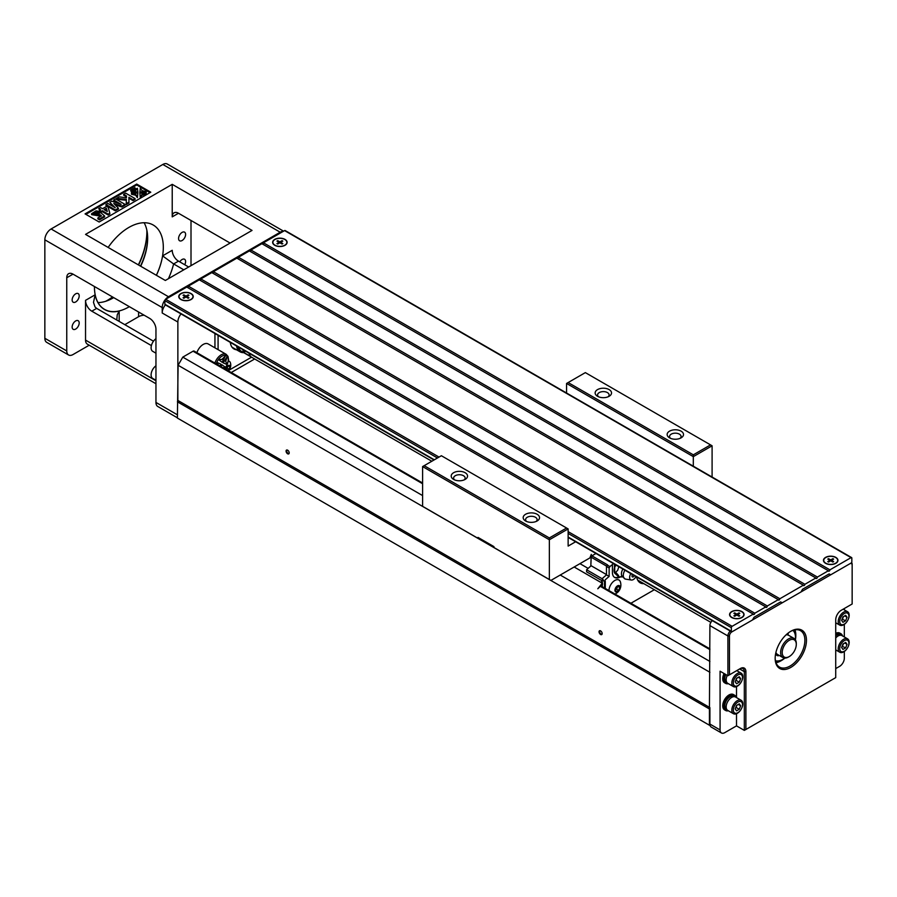<?xml version="1.0" encoding="UTF-8"?>
<svg xmlns="http://www.w3.org/2000/svg" width="897" height="897" viewBox="0 0 897 897"><rect width="100%" height="100%" fill="white"/><g stroke="black" fill="none" stroke-linecap="round" stroke-linejoin="round"><path stroke-width="1.35" d="M89.207 345.21L73.016 354.55A8.847 5.113 -60 0 1 68.587 354.988A8.847 5.113 -60 0 1 66.759 350.94L66.759 277.756A8.847 5.113 60 0 1 68.587 273.708A8.847 5.113 60 0 1 73.016 274.146L66.759 277.756M835.724 668.59L839.637 666.336A6.638 3.835 120 0 0 844.324 658.196L844.324 651.469M736.504 713.698L736.504 725.875L744.331 730.382L744.331 671.662A6.638 3.835 120 0 0 742.963 668.624A6.638 3.835 120 0 0 739.633 668.949L740.417 668.5A7.748 4.474 -60 0 1 745.9 671.662L745.9 729.485L835.724 677.627L835.724 619.805A7.748 4.474 -60 0 1 841.195 610.319L852.15 603.995L852.15 565.144A3.319 1.917 120 0 0 849.807 563.787L731.817 631.914A3.319 1.917 120 0 0 729.463 635.973L729.463 674.824L740.417 668.5L739.633 668.949L744.331 671.662L745.9 671.662M736.504 725.875L724.776 732.647A6.638 3.835 120 0 1 721.457 732.972L711.276 727.097A6.638 3.835 -60 0 1 710.155 725.651L177.393 418.069L178.099 365.258L182.786 357.129L193.046 351.209A2.209 1.278 -60 0 1 194.144 351.097L422.599 483.001M144.159 315.217A8.847 5.113 0 0 0 138.587 316.697L124.806 324.658M709.437 725.236L709.437 708.978L177.393 401.8M709.437 708.978L709.908 625.59A4.429 2.556 -60 0 1 712.319 620.668M709.908 707.621L178.099 400.578M287.634 453.792A2.209 1.278 60 0 1 286.065 451.09A2.209 1.278 60 0 1 287.634 450.182A2.209 1.278 60 0 1 289.204 452.895A2.209 1.278 60 0 1 287.634 453.792M600.598 634.482A2.209 1.278 60 0 1 599.039 631.78A2.209 1.278 60 0 1 600.598 630.871A2.209 1.278 60 0 1 602.167 633.585A2.209 1.278 60 0 1 600.598 634.482M709.908 672.29L178.099 365.258M709.908 661.448L560.233 575.033M422.599 495.581L182.786 357.129M231.247 372.513L254.681 358.979M710.155 725.651A6.638 3.835 -60 0 1 709.908 724.058L709.908 708.159M600.766 630.972A1.772 1.02 -120 0 0 600.026 630.961A1.772 1.02 -120 0 0 599.757 632.385A1.772 1.02 -120 0 0 600.912 633.944A1.772 1.02 -120 0 0 601.797 634.033A1.772 1.02 -120 0 0 602.156 633.383M287.802 450.283A1.772 1.02 -120 0 0 287.062 450.272A1.772 1.02 -120 0 0 286.793 451.696A1.772 1.02 -120 0 0 287.948 453.254A1.772 1.02 -120 0 0 288.834 453.344A1.772 1.02 -120 0 0 289.193 452.693M181.015 313.928A8.847 5.113 120 0 0 177.864 322.023L177.864 400.993M214.876 363.061A9.957 5.752 -60 0 1 226.19 354.326L208.194 343.943A9.957 5.752 120 0 0 203.215 344.437A9.957 5.752 120 0 0 196.88 352.678M214.944 347.845L214.944 333.516M177.393 417.8L157.782 406.487A8.847 5.113 -60 0 1 155.955 402.439L155.955 329.255A8.847 5.113 60 0 0 149.698 318.413L73.016 274.146M172.224 184.345L252.035 230.417L165.34 280.469L85.54 234.386L172.224 184.345L172.224 216.861A8.847 5.113 -120 0 1 174.063 212.813A8.847 5.113 -120 0 1 178.492 213.251L172.224 216.861M191.005 220.483L191.005 265.647M177.864 322.023L162.211 312.997L162.211 307.57L44.85 239.813A8.847 5.113 -60 0 1 51.107 228.97L162.839 164.465A8.847 5.113 -60 0 1 167.268 164.028L283.575 231.179M68.587 354.988L46.689 342.34A8.847 5.113 -60 0 1 44.85 338.292L44.85 239.813M155.955 383.748L87.368 344.145A8.847 5.113 -60 0 1 85.54 340.098L155.955 380.754M151.391 345.592L91.797 311.181A8.847 5.113 60 0 1 85.54 300.349L85.54 340.098M129.347 306.662A48.685 28.11 -60 0 1 128.876 306.942A48.685 28.11 -60 0 1 104.534 309.353A48.685 28.11 -60 0 1 94.454 286.524M108.133 247.437A48.685 28.11 -60 0 1 153.23 225.024A48.685 28.11 -60 0 1 156.358 275.278M179.759 261.868A4.978 2.87 -60 0 1 184.58 259.267A4.978 2.87 -60 0 1 184.726 264.738M182.091 240.531A4.978 2.87 -60 0 1 179.602 240.777A4.978 2.87 -60 0 1 179.602 235.036A4.978 2.87 -60 0 1 184.58 232.155A4.978 2.87 -60 0 1 185.343 236.146A4.978 2.87 -60 0 1 182.091 240.531M75.673 329.076A4.978 2.87 -60 0 1 73.184 329.322A4.978 2.87 -60 0 1 73.184 323.57A4.978 2.87 -60 0 1 78.162 320.7A4.978 2.87 -60 0 1 78.925 324.692A4.978 2.87 -60 0 1 75.673 329.076M75.673 301.975A4.978 2.87 -60 0 1 73.184 302.222A4.978 2.87 -60 0 1 73.184 296.47A4.978 2.87 -60 0 1 78.162 293.588A4.978 2.87 -60 0 1 78.925 297.58A4.978 2.87 -60 0 1 75.673 301.975M283.228 231.381A8.847 5.113 120 0 0 280.2 232.222L168.468 296.728A8.847 5.113 120 0 0 162.211 307.57M99.152 222.019L150.786 192.205L136.703 184.064L85.069 213.878L99.152 222.019M107.371 300.383A56.433 32.584 120 0 0 112.529 296.952M138.351 264.884A56.433 32.584 120 0 0 146.873 231.953M230.125 243.065L178.492 213.251M183.795 269.818L173.626 263.942A57.543 33.223 -60 0 1 168.445 278.675M188.662 267.003L178.492 261.139L173.626 263.942L162.592 255.858L172.224 250.297A8.847 5.113 -120 0 0 178.492 261.139M153.465 341.208L96.641 308.389L95.037 306.953L93.49 302.379L95.149 294.799A48.685 28.11 120 0 0 119.178 311.08L119.178 321.406M162.211 312.997A8.847 5.113 -60 0 1 165.373 304.89M112.843 298.129A49.795 28.749 120 0 0 113.684 297.625A48.685 28.11 -60 0 1 113.235 297.905A48.685 28.11 -60 0 1 98.008 302.592M144.114 222.748A48.685 28.11 -60 0 1 147.657 238.277A48.685 28.11 -60 0 1 140.706 266.241M116.767 320.016L117.238 314.802L119.178 311.08M140.481 266.117A49.795 28.749 120 0 0 147.657 237.828M112.618 297.008A55.322 31.944 -60 0 1 107.752 300.159A55.322 31.944 -60 0 1 105.689 301.291M146.828 230.047A55.322 31.944 -60 0 1 146.873 232.401A55.322 31.944 -60 0 1 138.575 265.019M134.92 187.708L136.142 189.547L134.752 189.345M136.142 188.639L134.27 188.863L134.909 187.686M137.846 191.936L137.846 192.833L131.455 192.563L131.455 191.666L135.638 190.657L137.387 188.235L137.846 191.936L131.455 191.666M137.846 193.068L137.387 197.665L135.638 195.243L131.455 194.245L131.455 193.337L137.846 193.068L137.387 196.757L135.638 194.346L131.455 193.337M125.019 204.37L121.992 206.108L113.773 203.462L118.382 208.194L115.354 209.954L105.958 204.527L107.842 203.451L115.231 207.712L109.826 202.296L111.777 201.175L121.14 204.292L113.751 200.031L115.635 198.943L125.019 204.37L125.019 205.267L121.992 207.016L115.051 204.785M118.382 208.194L118.382 209.102L115.354 210.851L105.958 205.435L105.958 204.527M113.1 206.489L109.826 202.296M117.44 203.058L113.751 200.939L113.751 200.031M150.012 192.653L136.703 184.973L85.854 214.338M98.748 208.687L100.61 207.622L102.505 208.709L106.597 206.344L108.178 207.252L109.793 213.206L109.793 214.103L108.178 215.033L102.224 211.602L100.98 212.32L99.399 211.4L100.643 209.786L98.748 208.687L99.859 210.234M135.077 198.562L133.048 199.728L128.876 197.329L128.966 202.094L126.242 203.664L126.354 199.369L116.655 198.36L119.267 196.847L126.432 197.8L126.499 195.95L123.663 194.313L125.681 193.147L135.077 198.562L135.077 199.47L133.048 200.636L128.899 198.237M128.966 202.094L128.966 202.991L126.242 204.561L126.242 203.664M126.331 200.266L116.655 199.257L116.655 198.36M126.466 196.835L123.663 195.21L123.663 194.313M98.984 211.344L93.961 213.408L98.939 213.441L100.711 212.611L104.613 215.998L99.533 218.935L97.851 217.96L101.473 215.874L100.172 214.775L91.595 213.721L96.057 210.873L98.984 211.344L98.984 212.253L97.257 213.464L94.118 213.856M104.613 215.998L104.613 216.906L99.533 219.832L97.851 218.868L97.851 217.96M100.834 216.233L91.595 214.63L91.595 213.721M139.82 193.068L140.291 197.665L142.029 195.243L146.222 194.245L146.222 193.337L139.82 193.068L140.291 196.757L142.029 194.346L146.222 193.337M146.222 191.655L146.222 192.563L139.82 192.833L140.291 188.235L142.029 190.657L146.222 191.655L139.82 191.936M133.507 188.527L134.729 190.366L132.857 190.422M134.696 189.435L132.98 189.233L133.216 191.24M132.734 191.465L131.837 190.31L132.734 191.465M131.825 191.992L130.704 190.882L131.377 189.693M136.703 184.973L136.703 184.064M121.992 206.108L121.992 207.016M115.354 209.954L115.354 210.851M109.793 213.206L108.178 214.136L108.178 215.033M108.178 214.136L102.224 210.694L102.224 211.602M102.224 210.694L100.98 212.32M100.98 211.412L99.399 210.503M106.384 208.295L104.086 209.618L107.292 211.479L106.384 208.295L106.384 209.203L104.859 210.077M106.978 211.3L106.384 209.203M133.048 199.728L133.048 200.636M97.257 212.555L97.257 213.464M99.533 218.935L99.533 219.832M100.172 214.775L100.172 215.684M137.387 197.665L137.387 196.757M135.638 195.243L135.638 194.346M140.291 197.665L140.291 196.757M142.029 195.243L142.029 194.346M134.169 190.691L134.169 189.783M131.837 190.231L131.837 189.413L132.756 190.601M131.668 190.052L132.308 189.166M131.635 190.018L131.635 189.435M132.442 189.379L133.115 190.074L132.767 188.785L134.225 189.469L133.496 188.493M132.711 189.659L132.711 188.819M134.46 188.729L134.46 187.888M134.27 188.863L134.27 187.966M131.511 189.884L132.621 190.68L131.937 190.96M132.621 191.386L132.621 190.68M131.825 191.566L130.704 189.985M130.727 190.915L130.727 190.007M228.455 370.517L251.552 357.174M236.494 349.763A18.254 10.54 -60 0 1 233.982 348.955A18.254 10.54 -60 0 1 230.305 342.374M218.083 335.321L218.083 349.651M155.955 380.294L152.703 378.422A7.748 4.474 -60 0 1 151.1 374.879A7.748 4.474 -60 0 1 155.955 365.797M155.955 353.194L152.703 351.321A7.748 4.474 -60 0 1 151.1 347.778A7.748 4.474 -60 0 1 155.955 338.696M226.145 369.575A2.882 1.659 -60 0 1 226.1 369.104A2.882 1.659 -60 0 1 228.141 365.584A2.882 1.659 -60 0 1 230.17 366.761A2.882 1.659 -60 0 1 227.715 370.472M227.165 370.158L226.336 368.981L227.233 366.649L229.038 365.606L229.946 366.895L229.038 369.216L227.289 370.237M228.287 366.043L226.369 368.88M229.038 369.216L227.412 368.275M229.946 366.895L228.376 365.987M228.197 370.753A7.58 7.58 0 0 0 230.417 362.825A6.313 3.644 120 0 0 229.307 361.323A6.313 3.644 120 0 0 228.432 361.043M223.05 362.814L227.031 356.86L225.73 361.446L227.031 364.53L223.05 362.814M225.427 355.93L221.94 359.349L218.621 359.675L222.097 362.265L225.427 355.93L222.097 359.439L218.778 359.764L222.097 362.265M219.877 365.954L220.998 364.182L217.018 362.455L218.139 364.944M220.965 366.581L222.097 364.821L225.427 367.31L222.804 367.647M221.122 366.671L222.097 364.821M220.998 364.182L217.175 362.545L218.296 365.034M223.207 362.904L227.031 356.86M243.681 352.633A17.705 10.226 -60 0 1 240.048 351.815A17.705 10.226 -60 0 1 236.561 345.984M237.615 346.601A17.043 9.833 120 0 0 243.009 352.241M238.524 347.117A16.595 9.587 120 0 0 241.54 351.4L431.827 461.249M249.007 353.171A16.595 9.587 120 0 0 250.936 356.625L244.679 353.014L244.679 350.682M242.739 349.561A16.595 9.587 120 0 0 244.679 353.014M728.364 710.772A8.847 5.113 -60 0 1 725.662 710.502L724.574 709.863A8.847 5.113 -60 0 1 722.735 705.816A8.847 5.113 -60 0 1 726.604 696.902A8.847 5.113 -60 0 1 733.421 694.536L734.52 695.164A8.847 5.113 -60 0 1 736.112 697.361M728.364 683.671A8.847 5.113 -60 0 1 725.662 683.391L724.574 682.763A8.847 5.113 -60 0 1 722.735 678.704A8.847 5.113 -60 0 1 724.058 673.512M736.504 686.597L736.504 697.597M729.463 674.824L727.904 675.733L720.078 671.214L720.078 729.934A6.638 3.835 120 0 0 721.457 732.972M754.029 617.271L780.637 601.909L754.029 617.271L752.471 619.984L732.131 631.723A1.11 0.639 120 0 1 731.571 631.78L568.137 537.426M802.546 589.262L829.142 573.912L802.546 589.262L800.976 591.975L782.206 602.818L780.637 601.909M851.589 562.509A4.429 2.556 -60 0 1 852.15 564.235L852.15 565.144M844.324 636.971L844.324 624.368M844.324 609.87L844.324 608.514M727.904 675.733L727.904 635.973A4.429 2.556 -60 0 1 730.315 631.062M835.724 633.36A8.847 5.113 -60 0 1 839.827 633.103L840.926 633.731A8.847 5.113 -60 0 1 842.518 635.928M790.806 667.413A22.133 12.782 -60 0 1 775.165 658.387A22.133 12.782 -60 0 1 790.806 631.275A22.133 12.782 -60 0 1 806.459 640.312A22.133 12.782 -60 0 1 790.806 667.413M744.331 730.382L745.9 729.485M775.165 657.916A21.023 12.143 120 0 0 779.515 667.099A21.023 12.143 120 0 0 790.022 666.056A21.023 12.143 120 0 0 803.757 647.533A21.023 12.143 120 0 0 800.539 630.692A21.023 12.143 120 0 0 790.414 631.51M794.966 629.851A21.023 12.143 -60 0 1 795.818 635.076A21.023 12.143 -60 0 1 795.818 635.345M781.186 660.685A21.023 12.143 -60 0 1 780.951 660.82A21.023 12.143 -60 0 1 776.006 662.704M725.662 683.391A8.847 5.113 -60 0 1 723.834 679.343A8.847 5.113 -60 0 1 725.157 674.14M726.974 682.617L726.335 682.247A7.524 4.339 -60 0 1 725.819 674.533M733.421 686.586A7.748 4.474 120 0 0 741.169 682.124A7.748 4.474 120 0 0 741.169 673.176A7.748 4.474 120 0 0 735.192 675.25A7.748 4.474 120 0 0 731.817 683.043A7.748 4.474 120 0 0 733.421 686.586L727.781 683.335A7.748 4.474 -60 0 1 726.178 679.791A7.748 4.474 -60 0 1 727.276 675.363M733.32 682.897A6.492 3.745 120 0 0 740.216 683.514A6.492 3.745 120 0 0 740.216 674.331A6.492 3.745 120 0 0 733.32 682.897M735.204 681.81L736.56 678.311L739.274 676.753L740.63 678.681L739.274 682.168L736.56 683.738L735.204 681.81M737.042 678.042L735.663 680.644M740.63 678.681L738.276 677.325M739.274 682.168L736.145 680.363M725.662 710.502A8.847 5.113 -60 0 1 723.834 706.444A8.847 5.113 -60 0 1 727.702 697.541A8.847 5.113 -60 0 1 734.52 695.164M726.974 709.718L726.335 709.348A7.524 4.339 -60 0 1 726.335 700.658A7.524 4.339 -60 0 1 733.858 696.319L734.497 696.689M733.421 713.698L727.781 710.446A7.748 4.474 -60 0 1 726.178 706.892A7.748 4.474 -60 0 1 729.564 699.099A7.748 4.474 -60 0 1 735.529 697.025L741.169 700.277A7.748 4.474 120 0 0 735.192 702.351A7.748 4.474 120 0 0 731.817 710.155A7.748 4.474 120 0 0 733.421 713.698A7.748 4.474 120 0 0 741.169 709.224A7.748 4.474 120 0 0 741.169 700.277M733.32 709.998A6.492 3.745 120 0 0 740.216 710.615A6.492 3.745 120 0 0 740.216 701.432A6.492 3.745 120 0 0 733.32 709.998M735.204 708.91L736.56 705.423L739.274 703.853L740.63 705.782L739.274 709.28L736.56 710.839L735.204 708.91M737.042 705.143L735.663 707.744M740.63 705.782L738.276 704.425M739.274 709.28L736.145 707.475M835.724 634.672A8.847 5.113 -60 0 1 840.926 633.731M835.724 635.771A7.524 4.339 -60 0 1 836.497 635.255A7.524 4.339 -60 0 1 840.265 634.885L840.904 635.255M835.724 637.946A7.748 4.474 -60 0 1 841.935 635.592L847.575 638.843A7.748 4.474 120 0 0 839.827 643.317A7.748 4.474 120 0 0 839.827 652.265A7.748 4.474 120 0 0 845.793 650.19A7.748 4.474 120 0 0 849.179 642.387A7.748 4.474 120 0 0 847.575 638.843M848.921 643.261A6.492 3.745 120 0 0 842.025 642.644A6.492 3.745 120 0 0 842.025 651.827A6.492 3.745 120 0 0 848.921 643.261M847.037 644.349L845.68 647.847L842.967 649.406L841.61 647.477L842.967 643.99L845.68 642.42L847.037 644.349L844.694 642.992M845.68 647.847L842.07 646.311M843.46 643.71L842.552 646.031M849.179 615.286A7.748 4.474 120 0 0 847.575 611.743A7.748 4.474 120 0 0 839.827 616.217A7.748 4.474 120 0 0 839.827 625.153A7.748 4.474 120 0 0 845.793 623.079A7.748 4.474 120 0 0 849.179 615.286M848.921 616.161A6.492 3.745 120 0 0 842.025 615.544A6.492 3.745 120 0 0 842.025 624.727A6.492 3.745 120 0 0 848.921 616.161M847.037 617.248L845.68 620.735L842.967 622.305L841.61 620.376L842.967 616.878L845.68 615.32L847.037 617.248L844.694 615.891M845.68 620.735L842.07 619.21M843.46 616.598L842.552 618.93M835.645 557.508A6.974 4.025 0 0 0 825.857 557.474A6.974 4.025 0 0 0 825.644 563.114A6.974 4.025 0 0 0 825.778 563.204A6.974 4.025 0 0 0 835.78 563.114A6.974 4.025 0 0 0 835.645 557.508M832.887 562.06L830.712 560.804L828.536 562.06L827.774 561.612L829.949 560.356L827.774 559.1L828.536 558.663L830.712 559.907L832.887 558.663L833.649 559.1L831.474 560.356L833.649 561.612L832.887 562.06M830.712 559.907L830.712 560.804M832.416 559.818L832.887 558.663M829.949 561.242L829.949 560.356M831.474 561.242L831.474 560.356M829.007 559.818L828.536 558.663M741.752 611.72A6.974 4.025 0 0 0 731.963 611.676A6.974 4.025 0 0 0 731.75 617.327A6.974 4.025 0 0 0 731.896 617.405A6.974 4.025 0 0 0 741.886 617.327A6.974 4.025 0 0 0 741.752 611.72M738.993 616.261L736.818 615.006L734.643 616.261L733.881 615.824L736.056 614.568L733.881 613.313L734.643 612.864L736.818 614.12L738.993 612.864L739.767 613.313L737.592 614.568L739.767 615.824L738.993 616.261M736.818 614.12L736.818 615.006M738.534 614.019L738.993 612.864M736.056 615.454L736.056 614.568M737.592 615.454L737.592 614.568M735.114 614.019L734.643 612.864M775.927 662.468A20.362 11.751 120 0 0 781.422 660.551A20.362 11.751 120 0 0 784.853 658.095M795.404 639.819A20.362 11.751 120 0 0 795.818 635.614A20.362 11.751 120 0 0 794.72 629.896M776.925 660.977A18.815 10.865 -60 0 1 775.535 661.1M793.352 630.243A18.815 10.865 -60 0 1 793.935 631.51M776.062 660.865A18.815 10.865 -60 0 1 775.49 660.91M775.703 653.341A11.067 6.391 120 0 0 776.197 653.689A11.067 6.391 120 0 0 776.948 654.014M775.457 660.73A17.705 10.226 120 0 0 784.797 658.084M795.37 639.763A17.705 10.226 120 0 0 792.993 630.367M788.373 632.901L787.936 635.009M778.888 655.247A1.11 0.639 -60 0 1 777.957 655.797A12.177 7.03 -60 0 1 776.903 655.371A12.177 7.03 -60 0 1 775.557 654.137M775.894 652.5A11.067 6.391 120 0 0 777.609 654.507L782.924 657.579A11.067 6.391 -60 0 1 782.924 644.797A11.067 6.391 -60 0 1 793.991 638.406A11.067 6.391 -60 0 1 796.289 643.474L796.289 644.382A9.957 5.752 120 0 0 789.248 640.312A9.957 5.752 120 0 0 782.206 652.511A9.957 5.752 120 0 0 789.248 656.57L788.463 657.03A11.067 6.391 -60 0 1 782.924 657.579M793.991 638.406L788.676 635.334A11.067 6.391 120 0 0 786.086 634.852M788.463 657.03L789.248 656.57A9.957 5.752 120 0 0 796.289 644.382M777.643 654.518A1.11 0.639 -60 0 1 776.701 655.079A12.177 7.03 -60 0 1 776.309 654.956M274.964 245.184A6.974 4.025 0 0 0 284.954 245.105A6.974 4.025 0 0 0 284.82 239.499A6.974 4.025 0 0 0 275.031 239.454A6.974 4.025 0 0 0 274.818 245.105A6.974 4.025 0 0 0 274.964 245.184M282.062 244.04L279.886 242.784L277.711 244.04L276.949 243.592L279.124 242.336L276.949 241.091L277.711 240.643L279.886 241.898L282.062 240.643L282.835 241.091L280.66 242.336L282.835 243.592L282.062 244.04M279.886 241.898L279.886 242.784M281.591 241.798L282.062 240.643M279.124 243.233L279.124 242.336M280.66 243.233L280.66 242.336M278.182 241.798L277.711 240.643M181.071 299.396A6.974 4.025 0 0 0 191.072 299.306A6.974 4.025 0 0 0 190.926 293.7A6.974 4.025 0 0 0 181.138 293.667A6.974 4.025 0 0 0 180.925 299.306A6.974 4.025 0 0 0 181.071 299.396M188.168 298.252L185.993 296.997L183.829 298.252L183.055 297.804L185.231 296.548L183.055 295.292L183.829 294.855L185.993 296.1L188.168 294.855L188.942 295.292L186.767 296.548L188.942 297.804L188.168 298.252M185.993 296.1L185.993 296.997M187.708 296.01L188.168 294.855M185.231 297.434L185.231 296.548M186.767 297.434L186.767 296.548M184.289 296.01L183.829 294.855M568.137 531.629L732.131 626.308L753.256 614.109A1.11 0.639 120 0 0 754.814 613.212L765.769 606.888A1.11 0.639 120 0 0 767.339 605.98L778.293 599.656A1.11 0.639 120 0 0 779.852 598.748L803.331 585.203A1.11 0.639 120 0 0 804.889 584.295L815.844 577.971A1.11 0.639 120 0 0 817.414 577.074L828.368 570.75A1.11 0.639 120 0 0 829.927 569.842L851.051 557.642L284.584 230.596L263.46 242.795A1.11 0.639 -60 0 1 262.675 244.152M732.131 626.308A1.11 0.639 120 0 0 731.347 627.665L731.347 631.275A1.11 0.639 120 0 0 731.571 631.78M851.051 557.642A1.11 0.639 120 0 1 851.836 558.102L851.836 561.713A1.11 0.639 120 0 1 851.051 563.069L830.712 574.809L829.142 573.912M803.331 585.203L236.853 258.157L213.385 271.701A1.11 0.639 -60 0 1 212.6 273.058M815.844 577.971L249.377 250.925L238.423 257.248A1.11 0.639 -60 0 1 237.638 258.605M828.368 570.75L261.89 243.692L250.936 250.016A1.11 0.639 -60 0 1 250.162 251.373M284.584 230.596A1.11 0.639 -60 0 1 285.134 230.54L851.612 557.586M165.653 304.677A1.11 0.639 -60 0 1 164.869 304.229L434.339 459.802M437.467 457.997L164.869 300.618L164.869 304.229M164.869 300.618A1.11 0.639 -60 0 1 165.653 299.262L439.037 457.089M753.256 614.109L186.778 287.062L165.653 299.262M765.769 606.888L199.302 279.83L188.348 286.154A1.11 0.639 -60 0 1 187.563 287.511M778.293 599.656L211.815 272.61L200.861 278.933A1.11 0.639 -60 0 1 200.087 280.29M188.348 286.154L754.814 613.212M250.936 250.016L817.414 577.074M213.385 271.701L779.852 598.748M238.423 257.248L804.889 584.295M741.942 611.608A7.243 4.182 180 0 1 741.942 617.517A7.243 4.182 180 0 1 731.694 617.517A7.243 4.182 180 0 1 731.694 611.608A7.243 4.182 180 0 1 741.942 611.608M191.117 293.588A7.243 4.182 180 0 1 191.117 299.508A7.243 4.182 180 0 1 180.88 299.508A7.243 4.182 180 0 1 180.88 293.588A7.243 4.182 180 0 1 191.117 293.588M200.861 278.933L767.339 605.98M835.836 557.396A7.243 4.182 180 0 1 835.836 563.316A7.243 4.182 180 0 1 825.588 563.316A7.243 4.182 180 0 1 825.588 557.396A7.243 4.182 180 0 1 835.836 557.396M285.011 239.387A7.243 4.182 180 0 1 285.011 245.296A7.243 4.182 180 0 1 274.762 245.296A7.243 4.182 180 0 1 274.762 239.387A7.243 4.182 180 0 1 285.011 239.387M263.46 242.795L829.927 569.842M595.978 553.494L591.919 555.837L591.134 557.194L590.82 566.007L591.291 554.391L589.878 557.923L550.915 580.415L549.356 579.507L549.356 539.759L422.599 466.575L422.599 506.334L479.559 539.22L480.344 538.761M478 538.312L478 537.404L493.955 546.621L493.955 547.529L549.356 579.507M693.314 466.205L693.314 456.64L712.095 445.798L712.095 477.047M441.38 455.732L424.169 465.678L549.356 537.953L566.568 528.008L441.38 455.732M537.146 514.284A8.185 4.732 180 0 1 537.146 520.966A8.185 4.732 180 0 1 525.564 520.966A8.185 4.732 180 0 1 525.564 514.284A8.185 4.732 180 0 1 537.146 514.284M465.162 472.719A8.185 4.732 180 0 1 465.162 479.402A8.185 4.732 180 0 1 453.59 479.402A8.185 4.732 180 0 1 453.59 472.719A8.185 4.732 180 0 1 465.162 472.719M549.356 537.953L549.356 539.759L568.137 528.916L568.137 546.082L575.627 541.754M693.314 454.835L710.536 444.89L585.349 372.614L568.137 382.559L693.314 454.835L693.314 456.64L566.568 383.456L566.568 393.021M609.13 389.601A8.185 4.732 180 0 1 609.13 396.295A8.185 4.732 180 0 1 597.548 396.295A8.185 4.732 180 0 1 597.548 389.601A8.185 4.732 180 0 1 609.13 389.601M681.115 431.165A8.185 4.732 180 0 1 681.115 437.848A8.185 4.732 180 0 1 669.532 437.848A8.185 4.732 180 0 1 669.532 431.165A8.185 4.732 180 0 1 681.115 431.165M464.153 479.906A5.752 3.319 0 0 0 465.128 478.056A5.752 3.319 0 0 0 463.446 475.702A5.752 3.319 0 0 0 457.178 474.984A5.752 3.319 0 0 0 453.624 478.056A5.752 3.319 0 0 0 454.6 479.906M680.105 438.341A5.752 3.319 0 0 0 681.081 436.491A5.752 3.319 0 0 0 679.388 434.148A5.752 3.319 0 0 0 673.12 433.419A5.752 3.319 0 0 0 669.566 436.491A5.752 3.319 0 0 0 670.541 438.341M608.121 396.788A5.752 3.319 0 0 0 609.097 394.938A5.752 3.319 0 0 0 607.415 392.583A5.752 3.319 0 0 0 601.136 391.866A5.752 3.319 0 0 0 597.581 394.938A5.752 3.319 0 0 0 598.568 396.788M536.137 521.46A5.752 3.319 0 0 0 537.112 519.61A5.752 3.319 0 0 0 535.431 517.266A5.752 3.319 0 0 0 529.152 516.537A5.752 3.319 0 0 0 525.608 519.61A5.752 3.319 0 0 0 526.584 521.46M568.137 382.559L566.568 383.456M712.095 445.798L710.536 444.89M568.137 528.916L566.568 528.008M424.169 465.678L422.599 466.575M579.944 563.652L588.14 568.384M587.064 572.107L602.324 580.908L602.324 578.475L606.473 574.899L606.473 566.411L607.561 564.875L591.919 555.837M590.82 566.007L586.593 569.752L586.593 571.826L602.246 580.864M654.339 589.721L630.905 603.255M602.246 585.001L602.246 586.716M643.811 583.644A17.705 10.226 -60 0 1 640.178 582.826A17.705 10.226 -60 0 1 636.691 576.995M614.894 564.426A5.752 3.319 120 0 0 614.456 565.233M602.324 586.761L602.324 583.084L597.794 588.768L602.324 584.351M602.324 583.084L602.324 578.722M607.258 565.054L609.915 566.59L613.503 563.619M591.134 557.194L606.63 566.142M591.134 565.727L606.473 574.585M586.593 569.752L602.246 578.789M620.657 582.983A8.297 4.788 120 0 0 618.997 580.045A8.297 4.788 120 0 0 614.837 580.46A8.297 4.788 120 0 0 608.973 590.596M621.016 576.502A11.179 6.447 -60 0 1 614.737 577.489A11.179 6.447 -60 0 1 612.416 572.376L612.416 565.144M609.915 566.59L609.13 567.947L606.473 566.411M606.473 574.899L609.13 576.435L609.13 567.947M609.13 576.435L605.296 579.742L604.511 581.996L602.324 578.475M605.296 588.477L605.296 581.323M604.511 588.017L604.511 581.996M614.456 572.645L614.467 572.678A7.748 4.474 -60 0 1 614.456 572.645A7.748 4.474 -60 0 1 614.456 567.947L614.456 564.168M618.818 566.68L617.708 570.257L615.634 572.409L614.389 571.692L614.725 573.172L618.795 576.906L622.81 576.917M618.762 576.883A11.179 6.447 -60 0 1 614.355 577.242M618.964 580.034A8.297 4.788 -60 0 1 620.365 581.884A9.867 9.867 0 0 1 614.961 594.061M619.76 587.468L618.627 590.372L616.374 591.684L615.241 590.069L616.374 587.165L618.627 585.864L619.76 587.468L617.809 586.335M617.506 591.706A3.599 2.074 -60 0 1 615.297 588.578A3.599 2.074 -60 0 1 619.704 586.033A3.599 2.074 -60 0 1 617.506 591.706M618.627 590.372L616.598 589.206L615.286 589.957M617.685 586.414L616.598 589.206M574.158 566.994L602.167 583.173M601.461 582.041L602.324 582.534M602.324 580.998L601.461 581.503M614.725 573.172L614.725 567.095L616.004 565.054M615.634 572.409C618.156 574.764 619.21 576.255 618.795 576.906M634.325 575.639A1.839 1.054 -60 0 1 632.89 576.973A1.839 1.054 -60 0 1 632.015 576.053A1.839 1.054 -60 0 1 632.508 574.585M622.899 569.046A6.638 3.835 120 0 0 621.419 573.867A6.638 3.835 120 0 0 621.733 575.65L625.131 578.991A7.299 4.216 120 0 0 625.68 579.137L631.331 580.034A5.203 3.005 120 0 0 636.018 576.614M630.826 573.62A5.203 3.005 120 0 0 629.627 577.433A5.203 3.005 120 0 0 631.331 580.034M624.917 570.212A7.299 4.216 120 0 0 623.292 575.493A7.299 4.216 120 0 0 625.131 578.991M614.456 567.947A7.748 4.474 -60 0 1 614.725 567.095M614.86 566.769A7.748 4.474 -60 0 1 615.779 564.931M709.908 649.619L600.519 586.459M422.599 483.741L193.046 351.209M177.393 414.806L155.955 402.439M66.759 350.94L44.85 338.292M85.54 300.349L95.149 294.799M138.587 316.697L138.587 311.999M156.403 275.301A48.685 28.11 120 0 0 162.592 255.858M168.468 296.728L51.107 228.97M280.2 232.222L162.839 164.465M96.641 308.389L91.797 311.181M224.474 368.611A8.847 5.113 120 0 0 226.414 355.739A8.847 5.113 120 0 0 216.244 363.857M720.078 729.934L709.908 724.058M729.463 635.973L727.904 635.973L709.908 625.59M776.701 655.079L777.957 655.797M731.347 627.665L568.137 533.435M568.137 537.045L731.347 631.275M709.908 648.867L601.046 586.021M134.438 188.841L134.438 189.738M229.307 361.323L228.713 360.975M226.19 354.326L227.995 356.378L228.567 359.697L226.616 366.021L224.676 368.723M232.031 347.184L240.048 351.815M637.655 580.09L710.895 622.372M741.169 673.176L736.74 670.62M839.827 652.265L835.724 649.888M847.575 611.743L843.146 609.186M839.827 625.153L835.724 622.787M827 563.944L825.644 563.114M834.423 563.944L835.78 563.114M733.107 618.156L731.75 617.327M740.53 618.156L741.886 617.327M283.598 245.935L284.954 245.105M276.175 245.935L274.818 245.105M189.715 300.136L191.072 299.306M182.282 300.136L180.925 299.306M434.013 459.993L165.104 304.733M602.526 582.815L602.526 584.62"/></g></svg>
